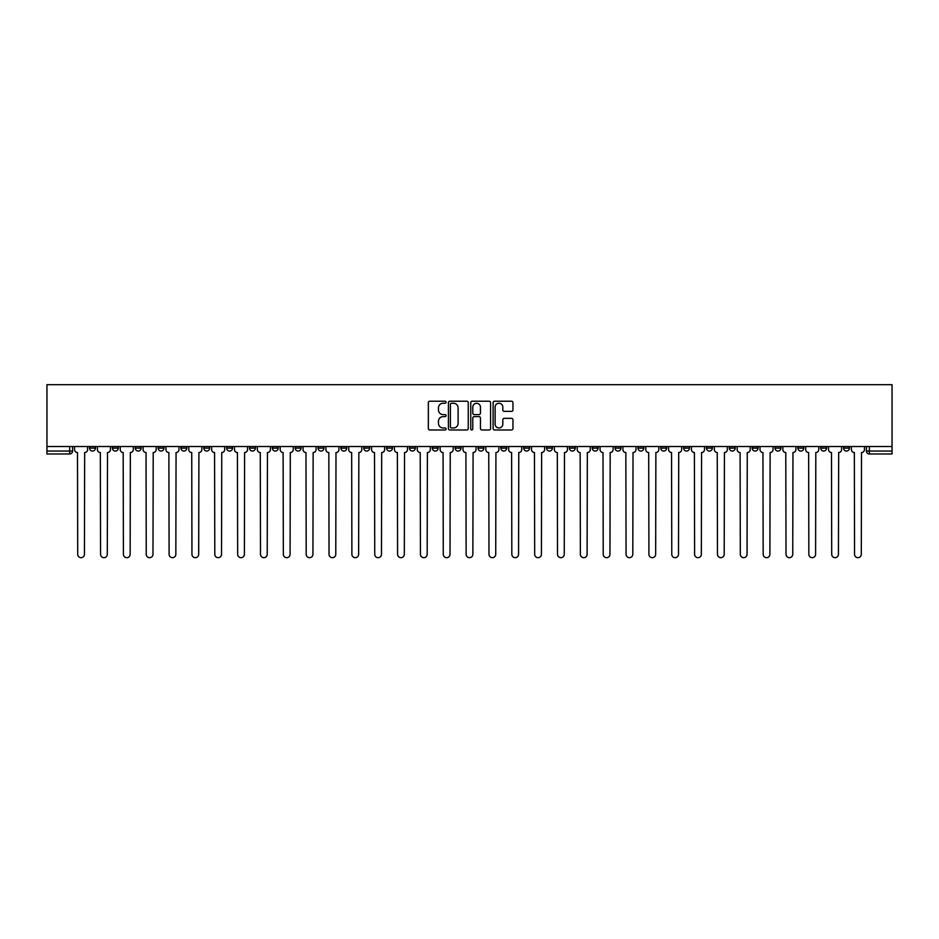 <?xml version="1.0" encoding="UTF-8"?>
<svg xmlns="http://www.w3.org/2000/svg" width="939" height="939" viewBox="0 0 939 939"><rect width="100%" height="100%" fill="white"/><g stroke="black" fill="none" stroke-linecap="round" stroke-linejoin="round"><path stroke-width="1.41" d="M446.072 402.232A1.009 1.009 0 0 0 445.063 401.223L429.78 401.223A1.432 1.432 0 0 0 428.348 402.667L428.348 428.536A1.432 1.432 0 0 0 429.78 429.98L445.063 429.98A1.009 1.009 0 0 0 446.072 428.97A1.009 1.009 0 0 0 445.063 427.961L443.079 427.961A4.601 4.601 0 0 1 438.478 423.36L438.478 421.212A4.601 4.601 0 0 1 443.079 416.611L445.063 416.611A1.009 1.009 0 0 0 446.072 415.601A1.009 1.009 0 0 0 445.063 414.592L443.079 414.592A4.601 4.601 0 0 1 438.478 409.991L438.478 407.843A4.601 4.601 0 0 1 443.079 403.242L445.063 403.242A1.009 1.009 0 0 0 446.072 402.232M843.574 446.506L843.574 448.114L849.431 448.114A2.934 2.934 0 0 1 846.497 451.049A2.934 2.934 0 0 1 843.574 448.114L843.574 446.506M706.48 446.506L706.48 448.114L712.337 448.114A2.934 2.934 0 0 1 709.414 451.049A2.934 2.934 0 0 1 706.48 448.114L706.48 446.506M683.627 446.506L683.627 448.114L689.484 448.114A2.934 2.934 0 0 1 686.562 451.049A2.934 2.934 0 0 1 683.627 448.114L683.627 446.506M546.545 446.506L546.545 448.114L552.402 448.114A2.934 2.934 0 0 1 549.468 451.049A2.934 2.934 0 0 1 546.545 448.114L546.545 446.506M523.692 446.506L523.692 448.114L529.549 448.114A2.934 2.934 0 0 1 526.626 451.049A2.934 2.934 0 0 1 523.692 448.114L523.692 446.506M500.839 446.506L500.839 448.114L506.696 448.114A2.934 2.934 0 0 1 503.774 451.049A2.934 2.934 0 0 1 500.839 448.114L500.839 446.506M455.145 446.506L455.145 448.114L461.002 448.114A2.934 2.934 0 0 1 458.079 451.049A2.934 2.934 0 0 1 455.145 448.114L455.145 446.506M409.451 448.114L409.451 446.506L409.451 448.114A2.934 2.934 0 0 0 412.374 451.049A2.934 2.934 0 0 1 409.451 448.114L415.308 448.114A2.934 2.934 0 0 1 412.374 451.049A2.934 2.934 0 0 0 415.308 448.114L415.308 446.506L415.308 448.114M386.598 448.114L386.598 446.506L386.598 448.114A2.934 2.934 0 0 0 389.532 451.049A2.934 2.934 0 0 1 386.598 448.114L392.455 448.114A2.934 2.934 0 0 1 389.532 451.049M363.757 448.114L363.757 446.506L363.757 448.114A2.934 2.934 0 0 0 366.68 451.049A2.934 2.934 0 0 1 363.757 448.114L369.614 448.114A2.934 2.934 0 0 1 366.68 451.049A2.934 2.934 0 0 0 369.614 448.114L369.614 446.506L369.614 448.114M340.904 446.506L340.904 448.114L346.761 448.114A2.934 2.934 0 0 1 343.838 451.049A2.934 2.934 0 0 1 340.904 448.114L340.904 446.506M318.051 446.506L318.051 448.114L323.92 448.114A2.934 2.934 0 0 1 320.985 451.049A2.934 2.934 0 0 1 318.051 448.114L318.051 446.506M295.21 446.506L295.21 448.114L301.067 448.114A2.934 2.934 0 0 1 298.132 451.049A2.934 2.934 0 0 1 295.21 448.114L295.21 446.506M272.357 448.114L272.357 446.506L272.357 448.114A2.934 2.934 0 0 0 275.291 451.049A2.934 2.934 0 0 1 272.357 448.114L278.214 448.114A2.934 2.934 0 0 1 275.291 451.049M226.663 448.114L226.663 446.506L226.663 448.114A2.934 2.934 0 0 0 229.585 451.049A2.934 2.934 0 0 1 226.663 448.114L232.52 448.114A2.934 2.934 0 0 1 229.585 451.049A2.934 2.934 0 0 0 232.52 448.114L232.52 446.506L232.52 448.114M203.81 448.114L203.81 446.506L203.81 448.114A2.934 2.934 0 0 0 206.744 451.049A2.934 2.934 0 0 1 203.81 448.114L209.667 448.114A2.934 2.934 0 0 1 206.744 451.049A2.934 2.934 0 0 0 209.667 448.114L209.667 446.506L209.667 448.114M180.969 448.114L180.969 446.506L180.969 448.114A2.934 2.934 0 0 0 183.891 451.049A2.934 2.934 0 0 1 180.969 448.114L186.826 448.114A2.934 2.934 0 0 1 183.891 451.049A2.934 2.934 0 0 0 186.826 448.114L186.826 446.506L186.826 448.114M158.116 448.114L158.116 446.506L158.116 448.114A2.934 2.934 0 0 0 161.05 451.049A2.934 2.934 0 0 1 158.116 448.114L163.973 448.114A2.934 2.934 0 0 1 161.05 451.049M135.263 448.114L135.263 446.506L135.263 448.114A2.934 2.934 0 0 0 138.197 451.049A2.934 2.934 0 0 1 135.263 448.114L141.132 448.114A2.934 2.934 0 0 1 138.197 451.049A2.934 2.934 0 0 0 141.132 448.114L141.132 446.506L141.132 448.114M112.422 448.114L112.422 446.506L112.422 448.114A2.934 2.934 0 0 0 115.344 451.049A2.934 2.934 0 0 1 112.422 448.114L118.279 448.114A2.934 2.934 0 0 1 115.344 451.049A2.934 2.934 0 0 0 118.279 448.114L118.279 446.506L118.279 448.114M511.52 411.364A1.432 1.432 0 0 0 512.952 409.92L512.952 402.667A1.432 1.432 0 0 0 511.52 401.223L494.548 401.223A1.432 1.432 0 0 0 493.116 402.667L493.116 428.536A1.432 1.432 0 0 0 494.548 429.98L511.52 429.98A1.432 1.432 0 0 0 512.952 428.536L512.952 419.768A1.432 1.432 0 0 0 511.52 418.336L504.255 418.336A1.432 1.432 0 0 0 502.823 419.768L502.823 424.123A3.85 3.85 0 0 1 498.973 427.961A3.85 3.85 0 0 1 495.123 424.123L495.123 407.08A3.85 3.85 0 0 1 498.973 403.242A3.85 3.85 0 0 1 502.823 407.08L502.823 409.92A1.432 1.432 0 0 0 504.255 411.364L511.52 411.364M892.05 446.506L46.95 446.506L46.95 384.697L892.05 384.697L892.05 453.971L869.35 453.971A2.934 2.934 0 0 1 866.415 451.049L892.05 451.049M468.244 402.667A1.432 1.432 0 0 0 466.8 401.223L449.84 401.223A1.432 1.432 0 0 0 448.408 402.667L448.408 428.536A1.432 1.432 0 0 0 449.84 429.98L466.8 429.98A1.432 1.432 0 0 0 468.244 428.536L468.244 402.667M472.2 401.223L489.16 401.223A1.432 1.432 0 0 1 490.592 402.667L490.592 428.536A1.432 1.432 0 0 1 489.16 429.98L481.895 429.98A1.432 1.432 0 0 1 480.463 428.536L480.463 418.043A1.432 1.432 0 0 0 479.019 416.611L474.207 416.611A1.432 1.432 0 0 0 472.775 418.043L472.775 428.97A1.009 1.009 0 0 1 471.765 429.98A1.009 1.009 0 0 1 470.756 428.97L470.756 402.667A1.432 1.432 0 0 1 472.2 401.223M866.415 446.506L866.415 451.049A2.934 2.934 0 0 0 869.35 453.971L869.35 446.506M72.585 446.506L72.585 451.049L72.585 446.506M69.65 446.506L69.65 453.971L46.95 453.971L46.95 451.049L72.585 451.049A2.934 2.934 0 0 1 69.65 453.971A2.934 2.934 0 0 0 72.585 451.049M46.95 446.506L46.95 451.049M849.431 446.506L849.431 448.114A2.934 2.934 0 0 1 846.497 451.049M826.578 446.506L826.578 448.114A2.934 2.934 0 0 1 823.656 451.049A2.934 2.934 0 0 1 820.721 448.114L826.578 448.114M820.721 446.506L820.721 448.114M803.737 446.506L803.737 448.114A2.934 2.934 0 0 1 800.803 451.049A2.934 2.934 0 0 1 797.868 448.114L803.737 448.114M797.868 446.506L797.868 448.114M780.884 446.506L780.884 448.114A2.934 2.934 0 0 1 777.95 451.049A2.934 2.934 0 0 1 775.027 448.114A2.934 2.934 0 0 0 777.95 451.049M775.027 446.506L775.027 448.114L780.884 448.114M758.031 446.506L758.031 448.114A2.934 2.934 0 0 1 755.109 451.049A2.934 2.934 0 0 1 752.174 448.114L758.031 448.114M752.174 446.506L752.174 448.114M735.19 446.506L735.19 448.114A2.934 2.934 0 0 1 732.256 451.049A2.934 2.934 0 0 1 729.333 448.114L735.19 448.114M729.333 446.506L729.333 448.114M712.337 446.506L712.337 448.114M689.484 446.506L689.484 448.114L689.484 446.506M666.643 446.506L666.643 448.114A2.934 2.934 0 0 1 663.709 451.049A2.934 2.934 0 0 1 660.786 448.114L666.643 448.114M660.786 446.506L660.786 448.114M643.79 446.506L643.79 448.114A2.934 2.934 0 0 1 640.868 451.049A2.934 2.934 0 0 1 637.933 448.114L643.79 448.114M637.933 446.506L637.933 448.114M620.949 446.506L620.949 448.114A2.934 2.934 0 0 1 618.015 451.049A2.934 2.934 0 0 1 615.08 448.114L620.949 448.114M615.08 446.506L615.08 448.114M598.096 446.506L598.096 448.114A2.934 2.934 0 0 1 595.162 451.049A2.934 2.934 0 0 1 592.239 448.114L598.096 448.114M592.239 446.506L592.239 448.114M575.243 446.506L575.243 448.114A2.934 2.934 0 0 1 572.321 451.049A2.934 2.934 0 0 1 569.386 448.114L575.243 448.114M569.386 446.506L569.386 448.114M552.402 446.506L552.402 448.114A2.934 2.934 0 0 1 549.468 451.049M529.549 446.506L529.549 448.114M506.696 448.114L506.696 446.506L506.696 448.114A2.934 2.934 0 0 1 503.774 451.049M483.855 446.506L483.855 448.114A2.934 2.934 0 0 1 480.921 451.049A2.934 2.934 0 0 1 477.998 448.114A2.934 2.934 0 0 0 480.921 451.049A2.934 2.934 0 0 0 483.855 448.114L477.998 448.114L477.998 446.506M461.002 448.114L461.002 446.506L461.002 448.114A2.934 2.934 0 0 1 458.079 451.049M438.161 446.506L438.161 448.114A2.934 2.934 0 0 1 435.227 451.049A2.934 2.934 0 0 1 432.304 448.114A2.934 2.934 0 0 0 435.227 451.049M432.304 446.506L432.304 448.114L438.161 448.114M392.455 446.506L392.455 448.114L392.455 446.506M346.761 448.114L346.761 446.506L346.761 448.114A2.934 2.934 0 0 1 343.838 451.049M323.92 448.114L323.92 446.506L323.92 448.114A2.934 2.934 0 0 1 320.985 451.049M301.067 448.114L301.067 446.506L301.067 448.114A2.934 2.934 0 0 1 298.132 451.049M278.214 446.506L278.214 448.114L278.214 446.506M255.373 448.114L255.373 446.506L255.373 448.114A2.934 2.934 0 0 1 252.438 451.049A2.934 2.934 0 0 1 249.516 448.114L255.373 448.114A2.934 2.934 0 0 1 252.438 451.049M249.516 446.506L249.516 448.114M163.973 446.506L163.973 448.114L163.973 446.506M95.426 446.506L95.426 448.114A2.934 2.934 0 0 1 92.503 451.049A2.934 2.934 0 0 1 89.569 448.114A2.934 2.934 0 0 0 92.503 451.049A2.934 2.934 0 0 0 95.426 448.114L95.426 446.506M89.569 446.506L89.569 448.114L95.426 448.114M451.424 403.242A1.009 1.009 0 0 0 450.415 404.24L450.415 426.963A1.009 1.009 0 0 0 451.424 427.961L453.502 427.961A4.601 4.601 0 0 0 458.103 423.36L458.103 407.843A4.601 4.601 0 0 0 453.502 403.242L451.424 403.242M480.463 407.15A3.85 3.85 0 0 0 476.613 403.312A3.85 3.85 0 0 0 472.775 407.15L472.775 413.16A1.432 1.432 0 0 0 474.207 414.592L479.019 414.592A1.432 1.432 0 0 0 480.463 413.16L480.463 407.15M74.557 449.581L74.557 446.506L74.557 449.581A2.934 2.934 48.4 0 0 77.491 452.516L77.702 554.303A3.369 3.369 48.4 0 0 81.071 557.672A3.369 3.369 48.4 0 0 84.44 554.303L84.663 452.516A2.934 2.934 48.4 0 0 87.597 449.581L87.597 446.506M77.491 452.516L77.702 554.303M84.44 554.303L84.663 452.516M97.41 449.581L97.41 446.506L97.41 449.581A2.934 2.934 48.4 0 0 100.332 452.516L100.555 554.303A3.369 3.369 48.4 0 0 103.924 557.672A3.369 3.369 48.4 0 0 107.292 554.303L107.516 452.516A2.934 2.934 48.4 0 0 110.438 449.581L110.438 446.506M120.251 449.581L120.251 446.506L120.251 449.581A2.934 2.934 48.4 0 0 123.185 452.516L123.408 554.303A3.369 3.369 48.4 0 0 126.777 557.672A3.369 3.369 48.4 0 0 130.145 554.303L130.357 452.516A2.934 2.934 48.4 0 0 133.291 449.581L133.291 446.506M100.332 452.516L100.555 554.303M107.292 554.303L107.516 452.516M123.185 452.516L123.408 554.303M130.145 554.303L130.357 452.516M143.104 449.581L143.104 446.506L143.104 449.581A2.934 2.934 48.4 0 0 146.038 452.516L146.249 554.303A3.369 3.369 48.4 0 0 149.618 557.672A3.369 3.369 48.4 0 0 152.987 554.303L153.21 452.516A2.934 2.934 48.4 0 0 156.144 449.581L156.144 446.506M165.957 449.581L165.957 446.506L165.957 449.581A2.934 2.934 48.4 0 0 168.879 452.516L169.102 554.303A3.369 3.369 48.4 0 0 172.471 557.672A3.369 3.369 48.4 0 0 175.839 554.303L176.062 452.516A2.934 2.934 48.4 0 0 178.985 449.581L178.985 446.506M188.798 449.581L188.798 446.506L188.798 449.581A2.934 2.934 48.4 0 0 191.732 452.516L191.955 554.303A3.369 3.369 48.4 0 0 195.324 557.672A3.369 3.369 48.4 0 0 198.692 554.303L198.904 452.516A2.934 2.934 48.4 0 0 201.838 449.581L201.838 446.506M146.038 452.516L146.249 554.303M152.987 554.303L153.21 452.516M168.879 452.516L169.102 554.303M175.839 554.303L176.062 452.516M191.732 452.516L191.955 554.303M198.692 554.303L198.904 452.516M211.651 449.581L211.651 446.506L211.651 449.581A2.934 2.934 48.4 0 0 214.573 452.516L214.796 554.303A3.369 3.369 48.4 0 0 218.165 557.672A3.369 3.369 48.4 0 0 221.534 554.303L221.757 452.516A2.934 2.934 48.4 0 0 224.679 449.581L224.679 446.506M234.504 449.581L234.504 446.506L234.504 449.581A2.934 2.934 48.4 0 0 237.426 452.516L237.649 554.303A3.369 3.369 48.4 0 0 241.018 557.672A3.369 3.369 48.4 0 0 244.386 554.303L244.61 452.516A2.934 2.934 48.4 0 0 247.532 449.581L247.532 446.506M257.345 449.581L257.345 446.506L257.345 449.581A2.934 2.934 48.4 0 0 260.279 452.516L260.49 554.303A3.369 3.369 48.4 0 0 263.859 557.672A3.369 3.369 48.4 0 0 267.228 554.303L267.451 452.516A2.934 2.934 48.4 0 0 270.385 449.581L270.385 446.506M280.198 449.581L280.198 446.506L280.198 449.581A2.934 2.934 48.4 0 0 283.12 452.516L283.343 554.303A3.369 3.369 48.4 0 0 286.712 557.672A3.369 3.369 48.4 0 0 290.081 554.303L290.304 452.516A2.934 2.934 48.4 0 0 293.226 449.581L293.226 446.506M303.039 449.581L303.039 446.506L303.039 449.581A2.934 2.934 48.4 0 0 305.973 452.516L306.196 554.303A3.369 3.369 48.4 0 0 309.565 557.672A3.369 3.369 48.4 0 0 312.933 554.303L313.145 452.516A2.934 2.934 48.4 0 0 316.079 449.581L316.079 446.506M325.892 449.581L325.892 446.506L325.892 449.581A2.934 2.934 48.4 0 0 328.826 452.516L329.037 554.303A3.369 3.369 48.4 0 0 332.406 557.672A3.369 3.369 48.4 0 0 335.775 554.303L335.998 452.516A2.934 2.934 48.4 0 0 338.932 449.581L338.932 446.506M348.745 449.581L348.745 446.506L348.745 449.581A2.934 2.934 48.4 0 0 351.667 452.516L351.89 554.303A3.369 3.369 48.4 0 0 355.259 557.672A3.369 3.369 48.4 0 0 358.628 554.303L358.851 452.516A2.934 2.934 48.4 0 0 361.773 449.581L361.773 446.506M371.586 449.581L371.586 446.506L371.586 449.581A2.934 2.934 48.4 0 0 374.52 452.516L374.743 554.303A3.369 3.369 48.4 0 0 378.112 557.672A3.369 3.369 48.4 0 0 381.48 554.303L381.692 452.516A2.934 2.934 48.4 0 0 384.626 449.581L384.626 446.506M394.439 449.581L394.439 446.506L394.439 449.581A2.934 2.934 48.4 0 0 397.361 452.516L397.584 554.303A3.369 3.369 48.4 0 0 400.953 557.672A3.369 3.369 48.4 0 0 404.322 554.303L404.545 452.516A2.934 2.934 48.4 0 0 407.467 449.581L407.467 446.506M417.28 449.581L417.28 446.506L417.28 449.581A2.934 2.934 48.4 0 0 420.214 452.516L420.437 554.303A3.369 3.369 48.4 0 0 423.806 557.672A3.369 3.369 48.4 0 0 427.175 554.303L427.386 452.516A2.934 2.934 48.4 0 0 430.32 449.581L430.32 446.506M440.133 449.581L440.133 446.506L440.133 449.581A2.934 2.934 48.4 0 0 443.067 452.516L443.278 554.303A3.369 3.369 48.4 0 0 446.647 557.672A3.369 3.369 48.4 0 0 450.016 554.303L450.239 452.516A2.934 2.934 48.4 0 0 453.173 449.581L453.173 446.506M462.986 449.581L462.986 446.506L462.986 449.581A2.934 2.934 48.4 0 0 465.908 452.516L466.131 554.303A3.369 3.369 48.4 0 0 469.5 557.672A3.369 3.369 48.4 0 0 472.869 554.303L473.092 452.516A2.934 2.934 48.4 0 0 476.014 449.581L476.014 446.506M485.827 449.581L485.827 446.506L485.827 449.581A2.934 2.934 48.4 0 0 488.761 452.516L488.984 554.303A3.369 3.369 48.4 0 0 492.353 557.672A3.369 3.369 48.4 0 0 495.722 554.303L495.933 452.516A2.934 2.934 48.4 0 0 498.867 449.581L498.867 446.506M508.68 449.581L508.68 446.506L508.68 449.581A2.934 2.934 48.4 0 0 511.614 452.516L511.825 554.303A3.369 3.369 48.4 0 0 515.194 557.672A3.369 3.369 48.4 0 0 518.563 554.303L518.786 452.516A2.934 2.934 48.4 0 0 521.72 449.581L521.72 446.506M531.533 449.581L531.533 446.506L531.533 449.581A2.934 2.934 48.4 0 0 534.455 452.516L534.678 554.303A3.369 3.369 48.4 0 0 538.047 557.672A3.369 3.369 48.4 0 0 541.416 554.303L541.639 452.516A2.934 2.934 48.4 0 0 544.561 449.581L544.561 446.506M554.374 449.581L554.374 446.506L554.374 449.581A2.934 2.934 48.4 0 0 557.308 452.516L557.52 554.303A3.369 3.369 48.4 0 0 560.888 557.672A3.369 3.369 48.4 0 0 564.257 554.303L564.48 452.516A2.934 2.934 48.4 0 0 567.414 449.581L567.414 446.506M221.534 554.303L221.757 452.516M214.573 452.516L214.796 554.303M244.386 554.303L244.61 452.516M237.426 452.516L237.649 554.303M267.228 554.303L267.451 452.516M260.279 452.516L260.49 554.303M290.081 554.303L290.304 452.516M283.12 452.516L283.343 554.303M312.933 554.303L313.145 452.516M305.973 452.516L306.196 554.303M335.775 554.303L335.998 452.516M328.826 452.516L329.037 554.303M358.628 554.303L358.851 452.516M351.667 452.516L351.89 554.303M381.48 554.303L381.692 452.516M374.52 452.516L374.743 554.303M404.322 554.303L404.545 452.516M397.361 452.516L397.584 554.303M427.175 554.303L427.386 452.516M420.214 452.516L420.437 554.303M450.016 554.303L450.239 452.516M443.067 452.516L443.278 554.303M472.869 554.303L473.092 452.516M465.908 452.516L466.131 554.303M495.722 554.303L495.933 452.516M488.761 452.516L488.984 554.303M518.563 554.303L518.786 452.516M511.614 452.516L511.825 554.303M541.416 554.303L541.639 452.516M534.455 452.516L534.678 554.303M564.257 554.303L564.48 452.516M557.308 452.516L557.52 554.303M577.227 449.581L577.227 446.506L577.227 449.581A2.934 2.934 48.4 0 0 580.149 452.516L580.372 554.303A3.369 3.369 48.4 0 0 583.741 557.672A3.369 3.369 48.4 0 0 587.11 554.303L587.333 452.516A2.934 2.934 48.4 0 0 590.255 449.581L590.255 446.506M600.068 449.581L600.068 446.506L600.068 449.581A2.934 2.934 48.4 0 0 603.002 452.516L603.225 554.303A3.369 3.369 48.4 0 0 606.594 557.672A3.369 3.369 48.4 0 0 609.963 554.303L610.174 452.516A2.934 2.934 48.4 0 0 613.108 449.581L613.108 446.506M622.921 449.581L622.921 446.506L622.921 449.581A2.934 2.934 48.4 0 0 625.855 452.516L626.067 554.303A3.369 3.369 48.4 0 0 629.435 557.672A3.369 3.369 48.4 0 0 632.804 554.303L633.027 452.516A2.934 2.934 48.4 0 0 635.961 449.581L635.961 446.506M645.774 449.581L645.774 446.506L645.774 449.581A2.934 2.934 48.4 0 0 648.696 452.516L648.919 554.303A3.369 3.369 48.4 0 0 652.288 557.672A3.369 3.369 48.4 0 0 655.657 554.303L655.88 452.516A2.934 2.934 48.4 0 0 658.802 449.581L658.802 446.506M580.149 452.516L580.372 554.303M587.11 554.303L587.333 452.516M603.002 452.516L603.225 554.303M609.963 554.303L610.174 452.516M625.855 452.516L626.067 554.303M632.804 554.303L633.027 452.516M648.696 452.516L648.919 554.303M655.657 554.303L655.88 452.516M668.615 449.581L668.615 446.506L668.615 449.581A2.934 2.934 48.4 0 0 671.549 452.516L671.772 554.303A3.369 3.369 48.4 0 0 675.141 557.672A3.369 3.369 48.4 0 0 678.51 554.303L678.721 452.516A2.934 2.934 48.4 0 0 681.655 449.581L681.655 446.506M671.549 452.516L671.772 554.303M678.51 554.303L678.721 452.516M691.468 449.581L691.468 446.506L691.468 449.581A2.934 2.934 48.4 0 0 694.391 452.516L694.614 554.303A3.369 3.369 48.4 0 0 697.982 557.672A3.369 3.369 48.4 0 0 701.351 554.303L701.574 452.516A2.934 2.934 48.4 0 0 704.496 449.581L704.496 446.506M694.391 452.516L694.614 554.303M701.351 554.303L701.574 452.516M714.321 449.581L714.321 446.506L714.321 449.581A2.934 2.934 48.4 0 0 717.243 452.516L717.466 554.303A3.369 3.369 48.4 0 0 720.835 557.672A3.369 3.369 48.4 0 0 724.204 554.303L724.427 452.516A2.934 2.934 48.4 0 0 727.349 449.581L727.349 446.506M717.243 452.516L717.466 554.303M724.204 554.303L724.427 452.516M737.162 449.581L737.162 446.506L737.162 449.581A2.934 2.934 48.4 0 0 740.096 452.516L740.308 554.303A3.369 3.369 48.4 0 0 743.676 557.672A3.369 3.369 48.4 0 0 747.045 554.303L747.268 452.516A2.934 2.934 48.4 0 0 750.202 449.581L750.202 446.506M740.096 452.516L740.308 554.303M747.045 554.303L747.268 452.516M760.015 449.581L760.015 446.506L760.015 449.581A2.934 2.934 48.4 0 0 762.938 452.516L763.161 554.303A3.369 3.369 48.4 0 0 766.529 557.672A3.369 3.369 48.4 0 0 769.898 554.303L770.121 452.516A2.934 2.934 48.4 0 0 773.043 449.581L773.043 446.506M762.938 452.516L763.161 554.303M769.898 554.303L770.121 452.516M782.856 449.581L782.856 446.506L782.856 449.581A2.934 2.934 48.4 0 0 785.79 452.516L786.013 554.303A3.369 3.369 48.4 0 0 789.382 557.672A3.369 3.369 48.4 0 0 792.751 554.303L792.962 452.516A2.934 2.934 48.4 0 0 795.896 449.581L795.896 446.506M785.79 452.516L786.013 554.303M792.751 554.303L792.962 452.516M805.709 449.581L805.709 446.506L805.709 449.581A2.934 2.934 48.4 0 0 808.643 452.516L808.855 554.303A3.369 3.369 48.4 0 0 812.223 557.672A3.369 3.369 48.4 0 0 815.592 554.303L815.815 452.516A2.934 2.934 48.4 0 0 818.749 449.581L818.749 446.506M808.643 452.516L808.855 554.303M815.592 554.303L815.815 452.516M828.562 449.581L828.562 446.506L828.562 449.581A2.934 2.934 48.4 0 0 831.485 452.516L831.708 554.303A3.369 3.369 48.4 0 0 835.076 557.672A3.369 3.369 48.4 0 0 838.445 554.303L838.668 452.516A2.934 2.934 48.4 0 0 841.59 449.581L841.59 446.506M831.485 452.516L831.708 554.303M838.445 554.303L838.668 452.516M851.403 449.581L851.403 446.506L851.403 449.581A2.934 2.934 48.4 0 0 854.337 452.516L854.56 554.303A3.369 3.369 48.4 0 0 857.929 557.672A3.369 3.369 48.4 0 0 861.298 554.303L861.509 452.516A2.934 2.934 48.4 0 0 864.443 449.581L864.443 446.506M854.337 452.516L854.56 554.303M861.298 554.303L861.509 452.516"/></g></svg>
